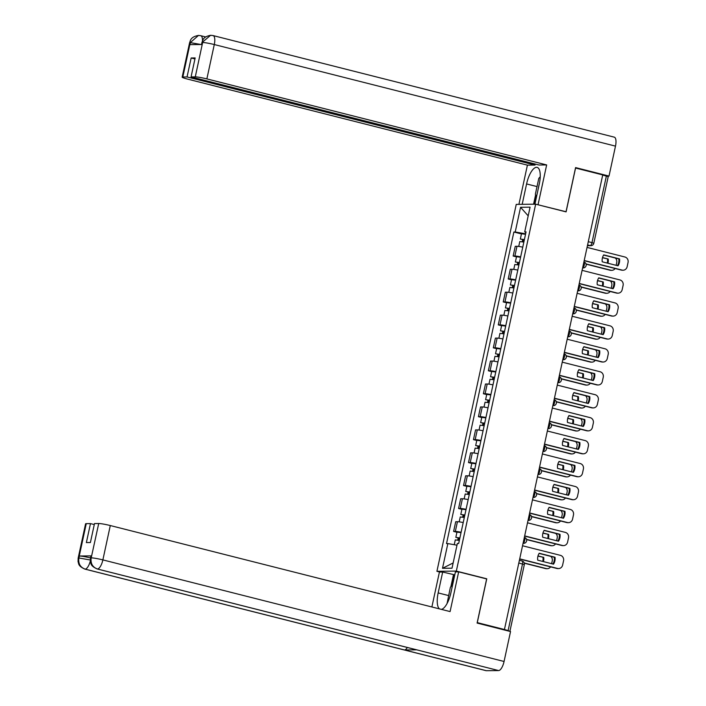 <?xml version="1.0" encoding="UTF-8"?>
<svg xmlns="http://www.w3.org/2000/svg" width="706" height="706" viewBox="0 0 706 706"><rect width="100%" height="100%" fill="white"/><g stroke="black" fill="none" stroke-linecap="round" stroke-linejoin="round"><path stroke-width="1.06" d="M439.926 572.063L436.917 571.304L456.332 571.092L535.66 204.175L566.088 211.879L575.567 168.037L602.73 174.911L504.437 629.505L477.282 622.63L486.761 578.796L456.332 571.092M535.66 204.175L516.245 204.387L436.917 571.304M509.555 631.288L508.108 630.59L522.511 563.944A3.018 1.103 -75.8 0 0 522.122 561.023A3.018 1.103 -75.8 0 0 522.016 561.014L519.395 560.343L522.122 561.023A3.018 3.018 0 0 1 524.337 564.597L518.822 563.009M504.437 629.505L508.108 630.59M602.695 175.062L608.21 176.641L593.808 243.288L591.981 242.635L606.392 175.997M522.758 247.153A6.954 0.618 -167.8 0 0 516.986 246.297L515.256 246.323L513.156 256.031L514.886 256.013A6.954 0.618 12.2 0 1 520.657 256.86M516.474 256.869L513.156 256.031M517.798 270.098A6.954 0.618 -167.8 0 0 512.018 269.251L510.297 269.268L508.196 278.976L509.917 278.958A6.954 0.618 12.2 0 1 515.698 279.805M511.515 279.823L508.196 278.976M512.83 293.052A6.954 0.618 -167.8 0 0 507.058 292.205L505.328 292.222L503.228 301.93L504.958 301.912A6.954 0.618 12.2 0 1 510.729 302.759M506.555 302.768L503.228 301.93M507.87 315.997A6.954 0.618 -167.8 0 0 502.098 315.15L500.369 315.167L498.268 324.884L499.998 324.866A6.954 0.618 12.2 0 1 505.77 325.713M501.595 325.722L498.268 324.884M502.91 338.951A6.954 0.618 -167.8 0 0 497.13 338.103L495.409 338.121L493.309 347.829L495.038 347.811A6.954 0.618 12.2 0 1 500.81 348.658M496.627 348.676L493.309 347.829M497.942 361.904A6.954 0.618 -167.8 0 0 492.17 361.048L490.449 361.075L488.349 370.782L490.07 370.765A6.954 0.618 12.2 0 1 495.85 371.612M491.667 371.621L488.349 370.782M492.982 384.849A6.954 0.618 -167.8 0 0 487.211 384.002L485.481 384.02L483.381 393.736L485.11 393.71A6.954 0.618 12.2 0 1 490.882 394.557M486.708 394.575L483.381 393.736M488.022 407.803A6.954 0.618 -167.8 0 0 482.251 406.956L480.521 406.974L478.421 416.681L480.151 416.664A6.954 0.618 12.2 0 1 485.922 417.511M481.748 417.52L478.421 416.681M483.063 430.748A6.954 0.618 -167.8 0 0 477.282 429.901L475.562 429.919L473.461 439.635L475.182 439.617A6.954 0.618 12.2 0 1 480.962 440.465M476.779 440.473L473.461 439.635M478.094 453.702A6.954 0.618 -167.8 0 0 472.323 452.855L470.593 452.873L468.502 462.58L470.222 462.562A6.954 0.618 12.2 0 1 476.003 463.41M471.82 463.427L468.502 462.58M473.135 476.656A6.954 0.618 -167.8 0 0 467.363 475.809L465.633 475.826L463.533 485.534L465.263 485.516A6.954 0.618 12.2 0 1 471.034 486.363M466.86 486.372L463.533 485.534M468.175 499.601A6.954 0.618 -167.8 0 0 462.404 498.754L460.674 498.771L458.573 508.488L460.303 508.461A6.954 0.618 12.2 0 1 466.075 509.308M461.892 509.326L458.573 508.488M463.215 522.555A6.954 0.618 -167.8 0 0 457.435 521.708L455.714 521.725L453.614 531.433L455.335 531.415A6.954 0.618 12.2 0 1 461.115 532.262M456.932 532.271L453.614 531.433M525.767 232.345L525.635 233.836M525.449 233.792L515.221 231.992L520.56 207.282L530.074 207.176L524.726 231.886L525.944 232.424M453.155 562.947L442.503 568.304L452.017 568.198L457.356 543.488L458.688 543.47L526.058 231.877L524.726 231.886M442.503 568.304L447.851 543.585L456.985 545.191M515.221 231.992L513.889 232.009L446.519 543.602L447.851 543.585M486.09 578.796L486.761 578.796M521.443 233.924L513.889 232.009M520.56 207.282L528.194 215.851M603.621 255.06L618.8 258.899A9.443 8.754 -90.6 0 1 617.406 265.65M584.224 260.505L622.092 270.089A4.536 4.201 89.4 0 0 623.089 270.213L622.357 270.221A4.536 4.201 -90.6 0 1 621.351 270.098L584.18 260.69M619.533 258.89L603.727 254.892A9.443 8.754 -90.6 0 0 602.236 261.802L618.041 265.809A9.443 8.754 -90.6 0 0 619.533 258.89L618.8 258.899M623.089 270.213A4.536 4.201 89.4 0 0 627.14 266.718L628.058 262.447A4.536 4.201 89.4 0 0 624.916 257.002L587.057 247.409M524.355 239.758L520.331 239.052L521.478 233.757L525.538 234.286M524.39 239.581L520.331 239.052M602.509 257.575L608.21 259.014A9.443 8.754 89.4 0 1 607.937 263.25M522.908 241.884L523.411 239.563M586.024 263.947L610.769 270.213A4.536 4.201 89.4 0 0 615.094 268.518M616.144 265.324L616.735 262.57A4.536 4.201 89.4 0 0 615.279 258.008M523.852 242.087L519.793 241.549L518.733 246.447M602.456 257.752L608.21 259.014M607.248 263.073A9.443 8.754 89.4 0 0 607.478 259.023M611.775 270.336L611.034 270.345A4.536 4.201 -90.6 0 1 610.028 270.221L610.769 270.213M586.086 264.159L610.028 270.221M522.202 241.752L522.608 239.863M598.662 278.005L613.832 281.853A9.443 8.754 -90.6 0 1 612.446 288.595M579.255 283.45L617.123 293.043A4.536 4.201 89.4 0 0 618.129 293.158L617.397 293.166A4.536 4.201 -90.6 0 1 616.391 293.052L579.22 283.635M614.573 281.844L598.767 277.837A9.443 8.754 -90.6 0 0 597.267 284.756L613.073 288.754A9.443 8.754 -90.6 0 0 614.573 281.844L613.832 281.853M618.129 293.158A4.536 4.201 89.4 0 0 622.171 289.663L623.098 285.4A4.536 4.201 89.4 0 0 619.956 279.947L582.088 270.363M593.693 300.959L608.872 304.798A9.443 8.754 -90.6 0 1 607.487 311.549M574.296 306.404L612.164 315.988A4.536 4.201 89.4 0 0 613.17 316.111L612.437 316.12A4.536 4.201 -90.6 0 1 611.431 315.997L574.26 306.589M609.605 304.789L593.799 300.791A9.443 8.754 -90.6 0 0 592.308 307.701L608.113 311.708A9.443 8.754 -90.6 0 0 609.605 304.789L608.872 304.798M613.17 316.111A4.536 4.201 89.4 0 0 617.212 312.617L618.138 308.345A4.536 4.201 89.4 0 0 614.997 302.9L577.129 293.308M534.919 204.184L539.322 183.798A16.997 6.186 -75.8 0 0 537.134 167.384A16.997 6.186 -75.8 0 0 526.588 183.939L522.184 204.325M210.591 35.3L201.89 42.669C202.772 40.78 202.472 36.871 210.591 35.3L212.771 35.538A9.293 3.38 104.2 0 1 213.088 35.574L614.291 137.158A9.293 3.38 104.2 0 1 615.491 146.124L609.013 176.068L575.584 167.596L566.035 211.738L537.566 204.661M538.06 204.652L546.656 164.93L539.04 165.019L191.061 76.91L195.28 76.866L202.693 42.298M535.236 164.048L535.016 165.063L527.408 165.142L187.619 79.116A9.063 0.812 -167.8 0 1 182.157 77.157A9.063 0.812 -167.8 0 1 182.828 76.998L187.046 76.954L535.016 165.063M518.928 204.361L527.408 165.142M566.035 211.738L565.532 211.738M546.656 164.93L206.867 78.904A9.063 0.812 -167.8 0 0 195.28 76.866M609.013 176.068L606.763 176.085M191.061 76.91L195.165 57.936L191.149 57.98L187.046 76.954M201.978 44.681L190.399 42.651L189.967 44.637L202.137 44.504L202.569 42.519M191.149 57.98L194.953 58.942M533.577 204.202L535.616 194.794M536.225 196.144L534.486 204.193M198.642 35.432L200.778 35.715A9.293 3.38 104.2 0 0 200.486 35.671L198.474 35.432L190.258 42.651L182.828 76.998M448.592 595.564L438.161 592.925A16.997 6.186 -75.8 0 0 439.467 608.89M441.356 609.366A16.997 6.186 -75.8 0 0 450.905 592.784L455.414 571.895L458.671 571.86L450.084 611.581L110.295 525.546L102.873 559.902L504.066 661.478L510.535 631.543L477.106 623.071L486.646 578.938L458.671 571.86M438.161 592.925L442.68 572.037L439.423 572.072L431.878 606.975M454.779 574.861L442.68 572.037M86.256 523.649L78.834 558.005A9.063 0.812 12.2 0 0 78.154 558.164L85.585 523.808A9.063 0.812 12.2 0 1 86.256 523.649L90.474 523.605L94.277 524.567M504.066 661.478A9.293 3.38 104.2 0 1 498.63 670.568L416.752 649.838A9.293 3.38 104.2 0 1 416.452 649.794L97.137 568.948A9.293 3.38 104.2 0 0 97.428 568.992C92.592 567.209 90.5 563.582 91.153 558.084L98.716 523.517A9.063 0.812 12.2 0 1 110.295 525.546M407.353 647.49A9.293 3.38 104.2 0 1 404.467 649.97L486.346 670.7L498.63 670.568M486.346 670.7A9.293 3.38 104.2 0 1 486.019 670.665L84.826 569.089A9.293 3.38 104.2 0 0 85.152 569.124C80.299 567.333 78.198 563.706 78.843 558.234L79.399 556.019A9.063 0.812 12.2 0 1 90.492 557.925M90.306 561.085A9.293 3.38 104.2 0 1 85.152 569.124L404.467 649.97L416.752 649.838L97.428 568.992A9.293 3.38 104.2 0 0 102.873 559.902A9.063 0.812 -167.8 0 0 91.286 557.864M90.474 523.605L86.37 542.579L90.394 542.535L94.498 523.561L98.716 523.517M91.577 555.878L91.145 557.864L90.465 558.022L90.897 556.037A9.063 0.812 12.2 0 1 91.577 555.878L79.399 556.019M450.86 586.801L453.464 574.763M454.364 574.755L452.061 585.433M90.553 560.034L78.975 558.005M539.252 184.151A9.822 3.574 -75.8 0 0 538.325 188.431M536.516 196.789L535.36 194.247L538.802 178.371L540.249 176.721M450.816 593.164A9.822 3.574 -75.8 0 0 450.207 595.573M447.066 603.524L450.375 587.357L452.634 584.78M519.395 262.711L515.371 262.005L516.518 256.702L520.578 257.24M519.431 262.535L515.371 262.005M597.541 280.52L603.251 281.968A9.443 8.754 89.4 0 1 602.977 286.204M517.948 264.838L518.442 262.508M581.064 286.901L605.81 293.166A4.536 4.201 89.4 0 0 610.134 291.463M611.184 288.277L611.775 285.524A4.536 4.201 89.4 0 0 610.319 280.962M518.892 265.032L514.824 264.503L513.774 269.392M597.497 280.706L603.251 281.968M602.289 286.027A9.443 8.754 89.4 0 0 602.509 281.976M606.807 293.29L606.075 293.29A4.536 4.201 -90.6 0 1 605.068 293.175L605.81 293.166M581.126 287.113L605.068 293.175M517.242 264.706L517.648 262.817M514.427 285.656L510.403 284.95L511.55 279.655L515.609 280.185M514.471 285.489L510.403 284.95M592.581 303.474L598.291 304.921A9.443 8.754 89.4 0 1 598.008 309.149M512.98 287.783L513.483 285.462M576.105 309.855L600.841 316.12A4.536 4.201 89.4 0 0 605.174 314.417M606.216 311.231L606.816 308.469A4.536 4.201 89.4 0 0 605.36 303.915M513.924 287.986L509.864 287.457L508.805 292.346M592.537 303.651L598.291 304.921M597.329 308.972A9.443 8.754 89.4 0 0 597.55 304.921M601.847 316.235L601.115 316.244A4.536 4.201 -90.6 0 1 600.109 316.12L600.841 316.12M576.167 310.058L600.109 316.12M512.274 287.651L512.688 285.762M588.733 323.913L603.912 327.752A9.443 8.754 -90.6 0 1 602.518 334.503M569.336 329.358L607.204 338.942A4.536 4.201 89.4 0 0 608.21 339.065L607.469 339.074A4.536 4.201 -90.6 0 1 606.463 338.951L569.292 329.543M604.645 327.743L588.839 323.745A9.443 8.754 -90.6 0 0 587.348 330.655L603.153 334.662A9.443 8.754 -90.6 0 0 604.645 327.743L603.912 327.752M608.21 339.065A4.536 4.201 89.4 0 0 612.252 335.562L613.17 331.299A4.536 4.201 89.4 0 0 610.037 325.845L572.169 316.262M583.774 346.858L598.944 350.705A9.443 8.754 -90.6 0 1 597.558 357.448M564.376 352.303L602.244 361.896A4.536 4.201 89.4 0 0 603.242 362.01L602.509 362.019A4.536 4.201 -90.6 0 1 601.503 361.904L564.332 352.488M599.685 350.697L583.88 346.69A9.443 8.754 -90.6 0 0 582.379 353.609L598.185 357.607A9.443 8.754 -90.6 0 0 599.685 350.697L598.944 350.705M603.242 362.01A4.536 4.201 89.4 0 0 607.292 358.516L608.21 354.253A4.536 4.201 89.4 0 0 605.068 348.799L567.2 339.215M578.805 369.812L593.984 373.65A9.443 8.754 -90.6 0 1 592.599 380.402M559.408 375.257L597.276 384.841A4.536 4.201 89.4 0 0 598.282 384.964L597.55 384.973A4.536 4.201 -90.6 0 1 596.544 384.849L559.373 375.442M594.726 373.642L578.92 369.644A9.443 8.754 -90.6 0 0 577.42 376.554L593.225 380.56A9.443 8.754 -90.6 0 0 594.726 373.642L593.984 373.65M598.282 384.964A4.536 4.201 89.4 0 0 602.324 381.469L603.251 377.198A4.536 4.201 89.4 0 0 600.109 371.753L562.241 362.16M509.467 308.61L505.443 307.904L506.59 302.609L510.65 303.139M509.503 308.434L505.443 307.904M587.621 326.419L593.322 327.866A9.443 8.754 89.4 0 1 593.049 332.102M508.02 310.737L508.523 308.416M571.136 332.8L595.882 339.065A4.536 4.201 89.4 0 0 600.206 337.362M601.256 334.176L601.856 331.423A4.536 4.201 89.4 0 0 600.4 326.86M508.964 310.94L504.905 310.402L503.846 315.3M587.568 326.604L593.322 327.866M592.36 331.926A9.443 8.754 89.4 0 0 592.59 327.875M596.888 339.189L596.146 339.198A4.536 4.201 -90.6 0 1 595.149 339.074L595.882 339.065M571.198 333.011L595.149 339.074M507.314 310.605L507.72 308.716M504.508 331.555L500.483 330.849L501.631 325.554L505.69 326.093M504.543 331.388L500.483 330.849M582.662 349.373L588.363 350.82A9.443 8.754 89.4 0 1 588.089 355.047M503.06 333.691L503.563 331.361M566.177 355.753L590.922 362.019A4.536 4.201 89.4 0 0 595.246 360.316M596.296 357.13L596.888 354.377A4.536 4.201 89.4 0 0 595.432 349.814M504.005 333.885L499.945 333.356L498.886 338.245M582.609 349.558L588.363 350.82M587.401 354.88A9.443 8.754 89.4 0 0 587.63 350.829M591.919 362.134L591.187 362.143A4.536 4.201 -90.6 0 1 590.181 362.028L590.922 362.019M566.238 355.965L590.181 362.028M502.354 333.55L502.76 331.67M499.548 354.509L495.524 353.803L496.662 348.508L500.73 349.038M499.583 354.333L495.524 353.803M577.693 372.327L583.403 373.765A9.443 8.754 89.4 0 1 583.121 378.001M498.092 356.636L498.595 354.315M561.217 378.698L585.954 384.964A4.536 4.201 89.4 0 0 590.287 383.27M591.328 380.075L591.928 377.322A4.536 4.201 89.4 0 0 590.472 372.759M499.045 356.839L494.977 356.301L493.926 361.198M577.649 372.503L583.403 373.765M582.441 377.825A9.443 8.754 89.4 0 0 582.662 373.774M586.96 385.088L586.227 385.097A4.536 4.201 -90.6 0 1 585.221 384.973L585.954 384.964M561.279 378.91L585.221 384.973M497.395 356.504L497.801 354.615M573.846 392.757L589.025 396.604A9.443 8.754 -90.6 0 1 587.639 403.347M554.448 398.202L592.316 407.794A4.536 4.201 89.4 0 0 593.322 407.909L592.581 407.918A4.536 4.201 -90.6 0 1 591.584 407.803L554.413 398.387M589.757 396.595L573.952 392.589A9.443 8.754 -90.6 0 0 572.46 399.508L588.266 403.505A9.443 8.754 -90.6 0 0 589.757 396.595L589.025 396.604M593.322 407.909A4.536 4.201 89.4 0 0 597.364 404.414L598.291 400.152A4.536 4.201 89.4 0 0 595.149 394.698L557.281 385.114M494.579 377.463L490.555 376.757L491.703 371.453L495.762 371.991M494.624 377.286L490.555 376.757M572.734 395.272L578.435 396.719A9.443 8.754 89.4 0 1 578.161 400.955M493.132 379.59L493.635 377.26M556.249 401.652L580.994 407.918A4.536 4.201 89.4 0 0 585.318 406.215M586.368 403.029L586.968 400.276A4.536 4.201 89.4 0 0 585.512 395.713M494.076 379.784L490.017 379.254L488.958 384.152M572.681 395.457L578.435 396.719M577.473 400.779A9.443 8.754 89.4 0 0 577.702 396.728M582 408.042L581.267 408.042A4.536 4.201 -90.6 0 1 580.261 407.927L580.994 407.918M556.31 401.864L580.261 407.927M492.426 379.457L492.832 377.569M568.886 415.71L584.065 419.549A9.443 8.754 -90.6 0 1 582.671 426.3M549.489 421.155L587.357 430.739A4.536 4.201 89.4 0 0 588.363 430.863L587.621 430.872A4.536 4.201 -90.6 0 1 586.615 430.748L549.444 421.341M584.797 419.54L568.992 415.543A9.443 8.754 -90.6 0 0 567.5 422.453L583.306 426.459A9.443 8.754 -90.6 0 0 584.797 419.54L584.065 419.549M588.363 430.863A4.536 4.201 89.4 0 0 592.405 427.368L593.322 423.097A4.536 4.201 89.4 0 0 590.19 417.652L552.321 408.059M489.62 400.408L485.596 399.702L486.743 394.407L490.802 394.945M489.655 400.24L485.596 399.702M567.774 418.226L573.475 419.673A9.443 8.754 89.4 0 1 573.201 423.9M488.173 402.535L488.676 400.214M551.289 424.606L576.034 430.872A4.536 4.201 89.4 0 0 580.358 429.169M581.409 425.983L582 423.221A4.536 4.201 89.4 0 0 580.544 418.667M489.117 402.738L485.057 402.208L483.998 407.097M567.721 418.411L573.475 419.673M572.513 423.724A9.443 8.754 89.4 0 0 572.742 419.673M577.04 430.987L576.299 430.995A4.536 4.201 -90.6 0 1 575.302 430.872L576.034 430.872M551.351 424.809L575.302 430.872M487.467 402.402L487.872 400.514M563.926 438.664L579.096 442.503A9.443 8.754 -90.6 0 1 577.711 449.254M544.529 444.109L582.397 453.693A4.536 4.201 89.4 0 0 583.394 453.817L582.662 453.826A4.536 4.201 -90.6 0 1 581.656 453.702L544.485 444.295M579.838 442.494L564.032 438.497A9.443 8.754 -90.6 0 0 562.532 445.407L578.338 449.413A9.443 8.754 -90.6 0 0 579.838 442.494L579.096 442.503M583.394 453.817A4.536 4.201 89.4 0 0 587.445 450.313L588.363 446.051A4.536 4.201 89.4 0 0 585.221 440.597L547.353 431.013M484.66 423.362L480.636 422.656L481.783 417.361L485.843 417.89M484.695 423.185L480.636 422.656M562.814 441.179L568.515 442.618A9.443 8.754 89.4 0 1 568.242 446.854M483.213 425.489L483.716 423.168M546.329 447.551L571.075 453.817A4.536 4.201 89.4 0 0 575.399 452.114M576.449 448.928L577.04 446.174A4.536 4.201 89.4 0 0 575.584 441.612M484.157 425.692L480.098 425.153L479.039 430.051M562.761 441.356L568.515 442.618M567.553 446.677A9.443 8.754 89.4 0 0 567.783 442.627M572.072 453.94L571.339 453.949A4.536 4.201 -90.6 0 1 570.333 453.826L571.075 453.817M546.391 447.763L570.333 453.826M482.507 425.356L482.913 423.468M558.958 461.609L574.137 465.457A9.443 8.754 -90.6 0 1 572.751 472.199M539.56 467.054L577.429 476.647A4.536 4.201 89.4 0 0 578.435 476.762L577.702 476.771A4.536 4.201 -90.6 0 1 576.696 476.656L539.525 467.24M574.878 465.448L559.064 461.442A9.443 8.754 -90.6 0 0 557.572 468.36L573.378 472.358A9.443 8.754 -90.6 0 0 574.878 465.448L574.137 465.457M578.435 476.762A4.536 4.201 89.4 0 0 582.476 473.267L583.403 469.005A4.536 4.201 89.4 0 0 580.261 463.551L542.393 453.967M479.692 446.307L475.676 445.601L476.815 440.306L480.874 440.844M479.736 446.139L475.676 445.601M557.846 464.124L563.556 465.572A9.443 8.754 89.4 0 1 563.273 469.799M478.244 448.442L478.747 446.113M541.37 470.505L566.106 476.771A4.536 4.201 89.4 0 0 570.439 475.067M571.481 471.882L572.081 469.128A4.536 4.201 89.4 0 0 570.625 464.566M479.189 448.637L475.129 448.107L474.07 452.996M557.802 464.31L563.556 465.572M562.594 469.631A9.443 8.754 89.4 0 0 562.814 465.581M567.112 476.885L566.38 476.894A4.536 4.201 -90.6 0 1 565.374 476.779L566.106 476.771M541.431 470.717L565.374 476.779M477.538 448.301L477.953 446.421M553.998 484.563L569.177 488.402A9.443 8.754 -90.6 0 1 567.792 495.153M534.601 490.008L572.469 499.592A4.536 4.201 89.4 0 0 573.475 499.716L572.734 499.724A4.536 4.201 -90.6 0 1 571.736 499.601L534.566 490.193M569.91 488.393L554.104 484.395A9.443 8.754 -90.6 0 0 552.613 491.305L568.418 495.312A9.443 8.754 -90.6 0 0 569.91 488.393L569.177 488.402M573.475 499.716A4.536 4.201 89.4 0 0 577.517 496.221L578.443 491.95A4.536 4.201 89.4 0 0 575.302 486.505L537.434 476.912M474.732 469.261L470.708 468.555L471.855 463.26L475.915 463.789M474.767 469.084L470.708 468.555M552.886 487.078L558.587 488.517A9.443 8.754 89.4 0 1 558.314 492.753M473.285 471.387L473.788 469.066M536.401 493.459L561.146 499.716A4.536 4.201 89.4 0 0 565.471 498.021M566.521 494.827L567.121 492.073A4.536 4.201 89.4 0 0 565.665 487.511M474.229 471.59L470.17 471.052L469.111 475.95M552.833 487.255L558.587 488.517M557.625 492.576A9.443 8.754 89.4 0 0 557.855 488.526M562.152 499.839L561.411 499.848A4.536 4.201 -90.6 0 1 560.414 499.724L561.146 499.716M536.463 493.662L560.414 499.724M472.579 471.255L472.985 469.366M549.039 507.508L564.218 511.356A9.443 8.754 -90.6 0 1 562.823 518.098M529.641 512.953L567.509 522.546A4.536 4.201 89.4 0 0 568.506 522.661L567.774 522.669A4.536 4.201 -90.6 0 1 566.768 522.555L529.597 513.138M564.95 511.347L549.144 507.34A9.443 8.754 -90.6 0 0 547.653 514.259L563.459 518.257A9.443 8.754 -90.6 0 0 564.95 511.347L564.218 511.356M568.506 522.661A4.536 4.201 89.4 0 0 572.557 519.166L573.475 514.903A4.536 4.201 89.4 0 0 570.333 509.45L532.474 499.866M469.772 492.214L465.748 491.508L466.895 486.205L470.955 486.743M469.808 492.038L465.748 491.508M547.927 510.023L553.628 511.471A9.443 8.754 89.4 0 1 553.354 515.707M468.325 494.341L468.828 492.02M531.442 516.404L556.187 522.669A4.536 4.201 89.4 0 0 560.511 520.966M561.561 517.78L562.152 515.027A4.536 4.201 89.4 0 0 560.696 510.464M469.269 494.535L465.21 494.006L464.151 498.904M547.874 510.209L553.628 511.471M552.666 515.53A9.443 8.754 89.4 0 0 552.895 511.479M557.193 522.793L556.452 522.793A4.536 4.201 -90.6 0 1 555.445 522.678L556.187 522.669M531.503 516.615L555.445 522.678M467.619 494.209L468.025 492.32M544.079 530.462L559.249 534.301A9.443 8.754 -90.6 0 1 557.864 541.052M524.682 535.907L562.541 545.491A4.536 4.201 89.4 0 0 563.547 545.614L562.814 545.623A4.536 4.201 -90.6 0 1 561.808 545.5L524.637 536.092M559.99 534.292L544.185 530.294A9.443 8.754 -90.6 0 0 542.685 537.213L558.49 541.211A9.443 8.754 -90.6 0 0 559.99 534.292L559.249 534.301M563.547 545.614A4.536 4.201 89.4 0 0 567.589 542.12L568.515 537.848A4.536 4.201 89.4 0 0 565.374 532.403L527.506 522.811M464.813 515.159L460.789 514.453L461.936 509.158L465.995 509.697M464.848 514.992L460.789 514.453M542.967 532.977L548.668 534.424A9.443 8.754 89.4 0 1 548.394 538.652M463.365 517.286L463.86 514.965M526.482 539.358L551.227 545.623A4.536 4.201 89.4 0 0 555.551 543.92M556.602 540.734L557.193 537.972A4.536 4.201 89.4 0 0 555.737 533.418M464.31 517.489L460.25 516.96L459.191 521.849M542.914 533.162L548.668 534.424M547.706 538.475A9.443 8.754 89.4 0 0 547.927 534.424M552.224 545.738L551.492 545.747A4.536 4.201 -90.6 0 1 550.486 545.623L551.227 545.623M526.544 539.569L550.486 545.623M462.659 517.154L463.065 515.265M539.11 553.416L554.289 557.255A9.443 8.754 -90.6 0 1 552.904 564.006M519.713 558.861L557.581 568.445A4.536 4.201 89.4 0 0 558.587 568.568L557.855 568.577A4.536 4.201 -90.6 0 1 556.849 568.454L519.678 559.046M555.022 557.246L539.216 553.248A9.443 8.754 -90.6 0 0 537.725 560.158L553.53 564.165A9.443 8.754 -90.6 0 0 555.022 557.246L554.289 557.255M558.587 568.568A4.536 4.201 89.4 0 0 562.629 565.065L563.556 560.802A4.536 4.201 89.4 0 0 560.414 555.348L522.546 545.764M459.844 538.113L455.829 537.407L456.967 532.112L461.027 532.642M459.888 537.937L455.829 537.407M537.998 555.931L543.708 557.369A9.443 8.754 89.4 0 1 543.426 561.605M458.397 540.24L458.9 537.919M524.249 563L546.259 568.568A4.536 4.201 89.4 0 0 550.592 566.865M551.633 563.679L552.233 560.926A4.536 4.201 89.4 0 0 550.777 556.363M459.341 540.443L455.282 539.905L454.249 544.714M537.954 556.107L543.708 557.369M542.746 561.429A9.443 8.754 89.4 0 0 542.967 557.378M547.265 568.692L546.532 568.701A4.536 4.201 -90.6 0 1 545.526 568.577L546.259 568.568M524.311 563.203L545.526 568.577M457.691 540.108L458.106 538.219M523.093 543.241A3.018 1.103 -75.8 0 0 524.743 540.302A3.018 1.103 -75.8 0 0 524.355 537.381A3.018 3.018 0 0 1 523.649 543.338A3.018 2.806 89.4 0 1 523.084 543.276M528.053 520.287A3.018 1.103 -75.8 0 0 529.712 517.348A3.018 1.103 -75.8 0 0 529.323 514.436A3.018 3.018 0 0 1 528.609 520.384A3.018 2.806 89.4 0 1 528.044 520.331M533.012 497.342A3.018 1.103 -75.8 0 0 534.671 494.403A3.018 1.103 -75.8 0 0 534.283 491.482A3.018 3.018 0 0 1 533.568 497.439A3.018 2.806 89.4 0 1 533.004 497.377M537.981 474.388A3.018 1.103 -75.8 0 0 539.631 471.449A3.018 1.103 -75.8 0 0 539.243 468.537A3.018 3.018 0 0 1 538.537 474.485A3.018 2.806 89.4 0 1 537.972 474.432M542.94 451.443A3.018 1.103 -75.8 0 0 544.591 448.495A3.018 1.103 -75.8 0 0 544.202 445.583A3.018 3.018 0 0 1 543.496 451.531A3.018 2.806 89.4 0 1 542.932 451.478M547.9 428.489A3.018 1.103 -75.8 0 0 549.559 425.55A3.018 1.103 -75.8 0 0 549.171 422.629A3.018 3.018 0 0 1 548.456 428.586A3.018 2.806 89.4 0 1 547.891 428.524M552.86 405.535A3.018 1.103 -75.8 0 0 554.519 402.596A3.018 1.103 -75.8 0 0 554.131 399.684A3.018 3.018 0 0 1 553.416 405.632A3.018 2.806 89.4 0 1 552.86 405.579M559.479 379.651A3.018 1.103 -75.8 0 0 559.09 376.73A3.018 3.018 0 0 1 558.384 382.687A3.018 2.806 89.4 0 1 557.819 382.626A3.018 1.103 -75.8 0 0 559.479 379.651M562.788 359.636A3.018 1.103 -75.8 0 0 564.438 356.698A3.018 1.103 -75.8 0 0 564.059 353.785A3.018 3.018 0 0 1 563.344 359.733A3.018 2.806 89.4 0 1 562.779 359.681M567.748 336.691A3.018 1.103 -75.8 0 0 569.407 333.744A3.018 1.103 -75.8 0 0 569.018 330.832A3.018 3.018 0 0 1 568.304 336.78A3.018 2.806 89.4 0 1 567.739 336.727M572.716 313.738A3.018 1.103 -75.8 0 0 574.366 310.799A3.018 1.103 -75.8 0 0 573.978 307.878A3.018 3.018 0 0 1 573.263 313.835A3.018 2.806 89.4 0 1 572.707 313.773M577.676 290.784A3.018 1.103 -75.8 0 0 579.326 287.845A3.018 1.103 -75.8 0 0 578.938 284.933A3.018 3.018 0 0 1 578.232 290.881A3.018 2.806 89.4 0 1 577.667 290.828M582.635 267.839A3.018 1.103 -75.8 0 0 584.294 264.9A3.018 1.103 -75.8 0 0 583.906 261.979A3.018 3.018 0 0 1 583.191 267.927A3.018 2.806 89.4 0 1 582.626 267.874M587.436 245.626L590.216 245.591A3.018 1.103 -75.8 0 0 591.981 242.635L588.283 241.699M587.586 244.929L590.216 245.591A3.018 2.806 -90.6 0 0 590.887 245.67A3.018 3.018 0 0 0 593.808 243.288M460.303 508.461L462.404 498.754M465.263 485.516L467.363 475.809M470.222 462.562L472.323 452.855M475.182 439.617L477.282 429.901M480.151 416.664L482.251 406.956M485.11 393.71L487.211 384.002M490.07 370.765L492.17 361.048M495.038 347.811L497.13 338.103M499.998 324.866L502.098 315.15M504.958 301.912L507.058 292.205M509.917 278.958L512.018 269.251M514.886 256.013L516.986 246.297M455.335 531.415L457.435 521.708M622.092 270.089L621.351 270.098M617.123 293.043L616.391 293.052M612.164 315.988L611.431 315.997M615.491 146.124L214.289 44.549L206.867 78.904M537.019 186.578L526.588 183.939M205.658 36.95L200.778 35.715A9.293 3.38 104.2 0 1 202.481 40.842M210.759 35.3L213.088 35.574A9.293 3.38 104.2 0 1 214.289 44.549A9.063 0.812 -167.8 0 0 202.71 42.51M182.157 77.157L189.579 42.81A9.063 0.812 12.2 0 1 190.258 42.651M607.204 338.942L606.463 338.951M602.244 361.896L601.503 361.904M597.276 384.841L596.544 384.849M592.316 407.794L591.584 407.803M587.357 430.739L586.615 430.748M582.397 453.693L581.656 453.702M577.429 476.647L576.696 476.656M572.469 499.592L571.736 499.601M567.509 522.546L566.768 522.555M562.541 545.491L561.808 545.5M557.581 568.445L556.849 568.454M582.618 267.936L583.191 267.927M577.649 290.89L578.232 290.881M572.69 313.835L573.263 313.835M567.73 336.788L568.304 336.78M562.77 359.742L563.344 359.733M557.802 382.687L558.384 382.687M552.842 405.641L553.416 405.632M547.882 428.586L548.456 428.586M542.914 451.54L543.496 451.531M537.954 474.494L538.537 474.485M532.995 497.439L533.568 497.439M528.035 520.393L528.609 520.384M523.067 543.338L523.649 543.338M524.337 564.597L509.926 631.235M590.887 245.67L587.418 245.714M201.89 42.669L201.492 44.504M189.579 42.81C190.514 40.93 190.038 36.968 198.474 35.432M78.154 558.164L78.057 561.685C78.94 563.626 77.704 565.841 84.826 569.089M90.465 558.022L90.368 561.526C91.268 563.494 89.98 565.683 97.137 568.948"/></g></svg>
